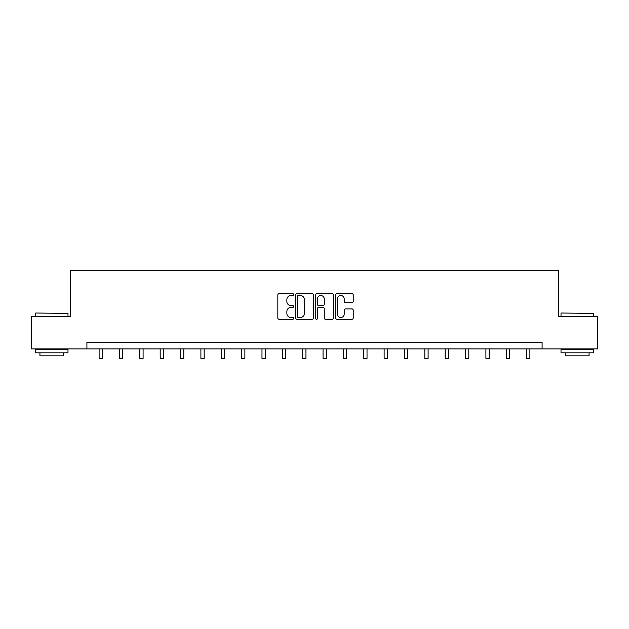 <?xml version="1.0" encoding="UTF-8"?>
<svg xmlns="http://www.w3.org/2000/svg" width="629" height="629" viewBox="0 0 629 629"><rect width="100%" height="100%" fill="white"/><g stroke="black" fill="none" stroke-linecap="round" stroke-linejoin="round"><path stroke-width="0.94" d="M293.617 294.584A0.896 0.896 0 0 0 292.721 293.688L279.111 293.688A1.282 1.282 0 0 0 277.837 294.97L277.837 318.022A1.282 1.282 0 0 0 279.111 319.304L292.721 319.304A0.896 0.896 0 0 0 293.617 318.408A0.896 0.896 0 0 0 292.721 317.511L290.96 317.511A4.096 4.096 0 0 1 286.863 313.407L286.863 311.489A4.096 4.096 0 0 1 290.96 307.392L292.721 307.392A0.896 0.896 0 0 0 293.617 306.496A0.896 0.896 0 0 0 292.721 305.6L290.96 305.6A4.096 4.096 0 0 1 286.863 301.495L286.863 299.577A4.096 4.096 0 0 1 290.96 295.481L292.721 295.481A0.896 0.896 0 0 0 293.617 294.584M351.933 302.714A1.282 1.282 0 0 0 353.215 301.433L353.215 294.97A1.282 1.282 0 0 0 351.933 293.688L336.822 293.688A1.282 1.282 0 0 0 335.54 294.97L335.54 318.022A1.282 1.282 0 0 0 336.822 319.304L351.933 319.304A1.282 1.282 0 0 0 353.215 318.022L353.215 310.207A1.282 1.282 0 0 0 351.933 308.925L345.463 308.925A1.282 1.282 0 0 0 344.189 310.207L344.189 314.083A3.428 3.428 0 0 1 340.761 317.511A3.428 3.428 0 0 1 337.333 314.083L337.333 298.901A3.428 3.428 0 0 1 340.761 295.481A3.428 3.428 0 0 1 344.189 298.901L344.189 301.433A1.282 1.282 0 0 0 345.463 302.714L351.933 302.714M86.912 348.906L31.45 348.906L31.45 316.285L70.338 316.285L70.338 270.604L558.662 270.604L558.662 316.285L597.55 316.285L597.55 348.906L542.088 348.906L542.088 342.38L86.912 342.38L86.912 348.906L542.088 348.906M313.376 294.97A1.282 1.282 0 0 0 312.102 293.688L296.982 293.688A1.282 1.282 0 0 0 295.701 294.97L295.701 318.022A1.282 1.282 0 0 0 296.982 319.304L312.102 319.304A1.282 1.282 0 0 0 313.376 318.022L313.376 294.97M316.898 293.688L332.018 293.688A1.282 1.282 0 0 1 333.299 294.97L333.299 318.022A1.282 1.282 0 0 1 332.018 319.304L325.547 319.304A1.282 1.282 0 0 1 324.265 318.022L324.265 308.674A1.282 1.282 0 0 0 322.984 307.392L318.699 307.392A1.282 1.282 0 0 0 317.417 308.674L317.417 318.408A0.896 0.896 0 0 1 316.521 319.304A0.896 0.896 0 0 1 315.624 318.408L315.624 294.97A1.282 1.282 0 0 1 316.898 293.688M298.39 295.481A0.896 0.896 0 0 0 297.493 296.377L297.493 316.615A0.896 0.896 0 0 0 298.39 317.511L300.253 317.511A4.096 4.096 0 0 0 304.35 313.407L304.35 299.577A4.096 4.096 0 0 0 300.253 295.481L298.39 295.481M324.265 298.972A3.428 3.428 0 0 0 320.837 295.544A3.428 3.428 0 0 0 317.417 298.972L317.417 304.318A1.282 1.282 0 0 0 318.699 305.6L322.984 305.6A1.282 1.282 0 0 0 324.265 304.318L324.265 298.972M99.115 348.906L99.115 358.396L102.378 358.396L102.378 348.906M35.759 313.022L67.987 313.407L35.759 313.022M51.68 352.822L35.366 352.822L35.366 349.559L67.987 349.559L67.987 352.822L51.68 352.822M63.419 352.822L63.419 355.825L39.934 355.825L39.934 352.822M561.398 313.022L593.634 313.407L561.398 313.022M577.32 352.822L561.013 352.822L561.013 349.559L593.634 349.559L593.634 352.822L577.32 352.822M589.066 352.822L589.066 355.825L565.581 355.825L565.581 352.822M119.471 348.906L119.471 358.396L122.734 358.396L122.734 348.906M139.827 348.906L139.827 358.396L143.09 358.396L143.09 348.906M160.183 348.906L160.183 358.396L163.446 358.396L163.446 348.906M180.547 348.906L180.547 358.396L183.81 358.396L183.81 348.906M200.903 348.906L200.903 358.396L204.166 358.396L204.166 348.906M221.259 348.906L221.259 358.396L224.522 358.396L224.522 348.906M241.615 348.906L241.615 358.396L244.878 358.396L244.878 348.906M261.978 348.906L261.978 358.396L265.234 358.396L265.234 348.906M282.335 348.906L282.335 358.396L285.597 358.396L285.597 348.906M302.691 348.906L302.691 358.396L305.953 358.396L305.953 348.906M323.047 348.906L323.047 358.396L326.309 358.396L326.309 348.906M343.403 348.906L343.403 358.396L346.665 358.396L346.665 348.906M363.766 348.906L363.766 358.396L367.022 358.396L367.022 348.906M384.122 348.906L384.122 358.396L387.385 358.396L387.385 348.906M404.478 348.906L404.478 358.396L407.741 358.396L407.741 348.906M424.834 348.906L424.834 358.396L428.097 358.396L428.097 348.906M445.19 348.906L445.19 358.396L448.453 358.396L448.453 348.906M465.554 348.906L465.554 358.396L468.817 358.396L468.817 348.906M485.91 348.906L485.91 358.396L489.173 358.396L489.173 348.906M506.266 348.906L506.266 358.396L509.529 358.396L509.529 348.906M526.622 348.906L526.622 358.396L529.885 358.396L529.885 348.906M35.366 316.285L35.366 313.407M42.803 349.559L42.803 348.906M60.549 349.559L60.549 348.906M67.987 316.285L67.987 313.407M561.013 316.285L561.013 313.407M568.451 349.559L568.451 348.906M586.197 349.559L586.197 348.906M593.634 316.285L593.634 313.407"/></g></svg>
